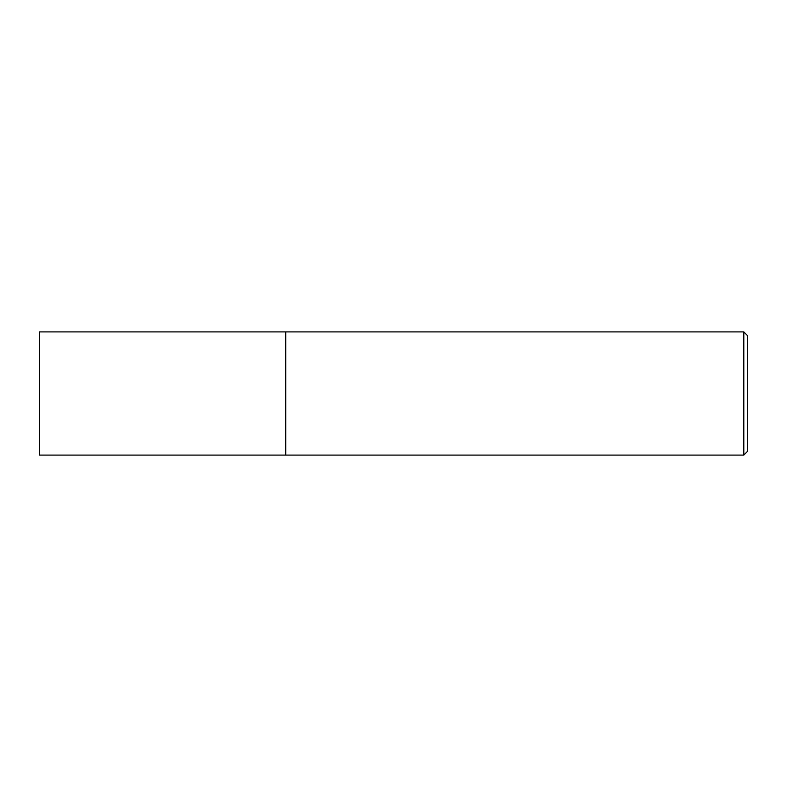 <?xml version="1.0" encoding="UTF-8"?>
<svg xmlns="http://www.w3.org/2000/svg" width="787" height="787" viewBox="0 0 787 787"><rect width="100%" height="100%" fill="white"/><g stroke="black" fill="none" stroke-linecap="round" stroke-linejoin="round"><path stroke-width="1.18" d="M285.711 455.093L285.711 331.907L39.35 331.907L39.35 455.093L285.711 455.093L285.711 331.907L743.804 331.907L743.804 455.093L285.711 455.093M743.804 331.907L747.65 335.754L747.65 451.246L743.804 455.093"/></g></svg>

